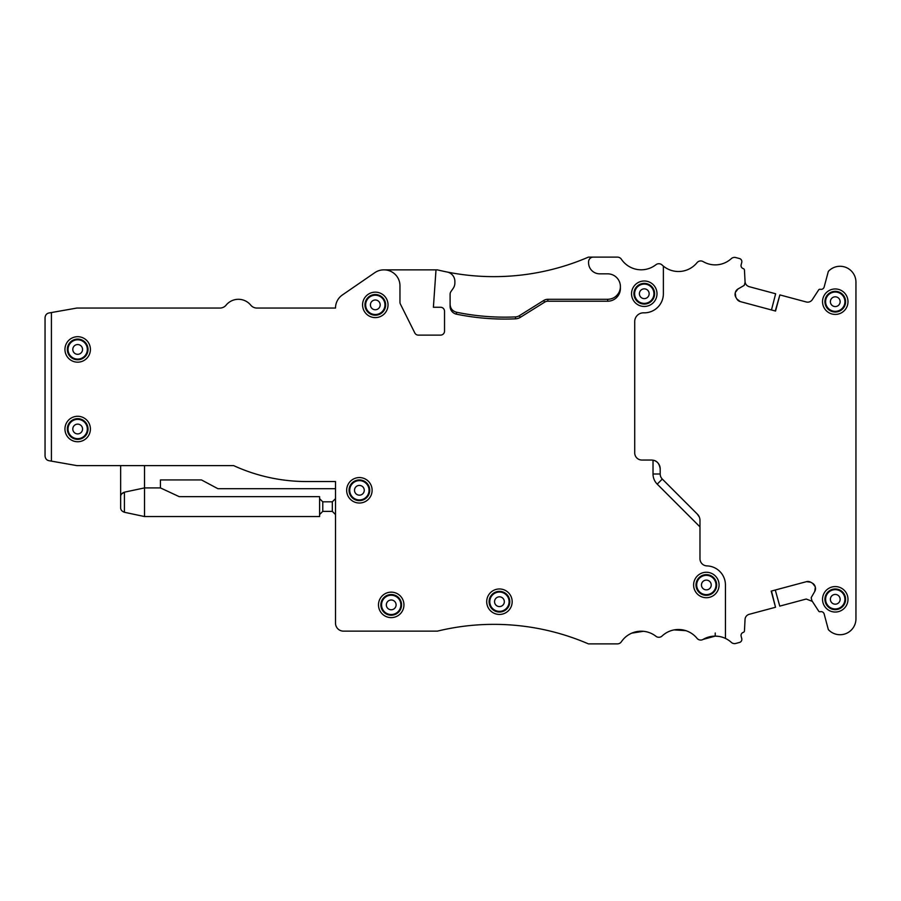 <?xml version="1.0" encoding="UTF-8"?>
<svg xmlns="http://www.w3.org/2000/svg" width="901" height="901" viewBox="0 0 901 901"><rect width="100%" height="100%" fill="white"/><g stroke="black" fill="none" stroke-linecap="round" stroke-linejoin="round"><path stroke-width="1.35" d="M839.89 590.842A9.652 9.652 0 0 1 843.73 603.94A9.652 9.652 0 0 1 830.632 607.781A9.652 9.652 0 0 1 826.791 594.683A9.652 9.652 0 0 1 839.89 590.842M840.216 590.234A10.35 10.35 0 0 1 844.338 604.267A10.35 10.35 0 0 1 830.305 608.389A10.35 10.35 0 0 1 826.183 594.356A10.35 10.35 0 0 1 840.216 590.234M829.157 610.484A12.738 12.738 0 0 0 846.433 605.416A12.738 12.738 0 0 0 841.365 588.139A12.738 12.738 0 0 0 824.088 593.207A12.738 12.738 0 0 0 829.157 610.484M737.975 288.996L743.978 285.527A0.8 0.8 0 0 0 744.35 285.043L745.059 282.407A0.8 0.8 0 0 0 745.082 282.159L744.451 270.075A1.588 1.588 0 0 0 743.381 268.656A3.187 3.187 0 0 1 741.14 264.759L741.748 262.45A3.187 3.187 0 0 0 739.507 258.553L735.768 257.551A4.775 4.775 0 0 0 731.308 258.632A23.877 23.877 0 0 1 703.118 261.594A4.775 4.775 0 0 0 697.002 262.698A23.877 23.877 0 0 1 663.373 266.122L663.373 293.726A19.101 19.101 0 0 1 643.731 312.827A8.751 8.751 0 0 0 634.721 321.567L634.721 452.888A7.163 7.163 0 0 0 641.884 460.051L651.434 460.051A8.751 8.751 0 0 1 660.185 468.802L660.185 473.994A7.163 7.163 0 0 0 662.291 479.062L697.408 514.189A8.751 8.751 0 0 1 699.976 520.384L699.976 558.733A7.163 7.163 0 0 0 706.925 565.896A19.101 19.101 0 0 1 725.44 584.986L725.44 638.426A23.877 23.877 0 0 1 731.308 642.368A4.775 4.775 0 0 0 735.768 643.449L739.507 642.447A3.187 3.187 0 0 0 741.748 638.55L741.14 636.241A3.187 3.187 0 0 1 743.381 632.344A1.588 1.588 0 0 0 744.451 630.925L745.048 619.404A5.575 5.575 0 0 1 749.17 614.324L775.524 607.263L771.2 591.112L806.508 581.652A5.575 5.575 0 0 1 810.731 582.215L812.578 583.285A5.575 5.575 0 0 1 815.18 586.664L815.326 587.204A5.575 5.575 0 0 1 814.763 591.428L811.305 597.431A0.8 0.8 0 0 0 811.227 598.039L811.925 600.674A0.8 0.8 0 0 0 812.026 600.899L818.626 611.047A1.588 1.588 0 0 0 820.248 611.745A3.187 3.187 0 0 1 824.156 613.998L828.334 629.596A15.914 15.914 0 0 0 855.95 618.807L855.95 282.193A15.914 15.914 0 0 0 828.334 271.404L824.156 287.002A3.187 3.187 0 0 1 820.248 289.255A1.588 1.588 0 0 0 818.626 289.953L812.342 299.628A5.575 5.575 0 0 1 806.226 301.97L779.872 294.909L775.547 311.048L740.25 301.587A5.575 5.575 0 0 1 736.86 298.997L735.79 297.139A5.575 5.575 0 0 1 735.239 292.915L735.385 292.375A5.575 5.575 0 0 1 737.975 288.996L735.385 292.375M841.365 290.516A12.738 12.738 0 0 1 846.433 307.793A12.738 12.738 0 0 1 829.157 312.861A12.738 12.738 0 0 1 824.088 295.584A12.738 12.738 0 0 1 841.365 290.516M814.763 591.428L815.326 587.204M812.578 583.285L815.18 586.664M806.508 581.652L810.731 582.215M771.47 591.045L775.524 607.263M725.44 638.426A23.877 23.877 0 0 0 703.118 639.406L715.225 636.117L719.144 636.444M721.6 636.996L722.692 637.322M697.408 514.189L699.345 517.106M660.039 467.214L660.185 468.802C659.352 463.621 656.964 460.76 653.022 460.197L653.022 473.994A14.326 14.326 0 0 0 657.223 484.13L699.976 526.882M450.106 304.425C450.376 308.525 452.493 311.115 456.447 312.219A238.731 238.731 0 0 0 515.473 316.915A7.963 7.963 0 0 0 519.336 315.71L520.35 317.332L544.677 302.139A6.037 6.037 0 0 1 547.876 301.216L607.668 301.216A12.738 12.738 -90 0 0 620.395 288.489L620.395 286.574A12.738 12.738 0 0 0 607.668 273.836L599.706 273.836A11.139 11.139 0 0 1 588.567 262.698L588.567 261.898A4.775 4.775 0 0 1 593.342 257.123L617.422 257.123A4.775 4.775 0 0 1 621.386 259.24A23.877 23.877 0 0 0 655.905 264.736A4.775 4.775 0 0 1 662.122 265.018A23.877 23.877 0 0 0 663.373 266.122M735.79 297.139L735.239 292.915M740.25 301.587L736.86 298.997M775.277 310.98L779.872 294.909M840.216 292.611A10.35 10.35 0 0 0 826.183 296.733A10.35 10.35 0 0 0 830.305 310.766A10.35 10.35 0 0 0 844.338 306.644A10.35 10.35 0 0 0 840.216 292.611M775.277 590.02L779.759 606.125L806.226 599.03L812.342 601.372M593.342 257.123L588.409 257.123A238.731 238.731 0 0 1 437.368 269.861L436.005 269.861L433.392 307.264L440.555 307.264A3.976 3.976 0 0 1 444.531 311.239L444.531 331.129A3.976 3.976 0 0 1 440.555 335.116L418.346 335.116A3.976 3.976 0 0 1 414.787 332.908L400.382 304.031A3.976 3.976 0 0 1 399.965 302.252L399.965 285.775A15.914 15.914 0 0 0 384.051 269.861L383.849 269.861A15.914 15.914 0 0 0 374.827 272.654L342.414 294.942A15.914 15.914 0 0 0 335.51 308.052L256.898 308.052A7.963 7.963 0 0 1 250.737 305.135A15.914 15.914 0 0 0 226.106 305.135A7.963 7.963 0 0 1 219.945 308.052L76.878 308.052L51.413 312.546L51.413 461.132L76.878 465.614L233.652 465.614A175.076 175.076 0 0 0 306.588 481.539L335.51 481.539L335.51 623.188A7.963 7.963 0 0 0 343.472 631.139L437.368 631.139A238.731 238.731 0 0 1 588.409 643.877L617.422 643.877A4.775 4.775 0 0 0 621.386 641.76A23.877 23.877 0 0 1 655.905 636.264A4.775 4.775 0 0 0 662.122 635.982A23.877 23.877 0 0 1 697.002 638.302A4.775 4.775 0 0 0 703.118 639.406M520.35 317.332A9.877 9.877 0 0 1 515.563 318.83A240.646 240.646 0 0 1 456.469 314.179A7.963 7.963 0 0 1 450.106 306.385L450.106 294.278A4.775 4.775 0 0 1 450.962 291.541L453.147 288.421A9.551 9.551 0 0 0 454.881 282.937L454.881 281.394A9.551 9.551 0 0 0 447.189 272.034M83.782 338.258A12.738 12.738 0 0 1 88.85 355.535A12.738 12.738 0 0 1 71.573 360.614A12.738 12.738 0 0 1 66.505 343.326A12.738 12.738 0 0 1 83.782 338.258M638.167 304.91A12.738 12.738 0 0 1 633.099 287.622A12.738 12.738 0 0 1 650.376 282.554A12.738 12.738 0 0 1 655.444 299.83A12.738 12.738 0 0 1 638.167 304.91M700.235 596.158A12.738 12.738 0 0 1 695.167 578.881A12.738 12.738 0 0 1 712.443 573.813A12.738 12.738 0 0 1 717.523 591.09A12.738 12.738 0 0 1 700.235 596.158M505.54 590.527A12.738 12.738 0 0 1 510.619 607.803A12.738 12.738 0 0 1 493.331 612.871A12.738 12.738 0 0 1 488.263 595.595A12.738 12.738 0 0 1 505.54 590.527M397.318 593.703A12.738 12.738 0 0 1 402.387 610.991A12.738 12.738 0 0 1 385.11 616.059A12.738 12.738 0 0 1 380.042 598.782A12.738 12.738 0 0 1 397.318 593.703M353.282 501.463A12.738 12.738 0 0 1 348.214 484.186A12.738 12.738 0 0 1 365.491 479.118A12.738 12.738 0 0 1 370.559 496.395A12.738 12.738 0 0 1 353.282 501.463M381.405 293.703A12.738 12.738 0 0 1 386.473 310.98A12.738 12.738 0 0 1 369.196 316.048A12.738 12.738 0 0 1 364.128 298.772A12.738 12.738 0 0 1 381.405 293.703M71.573 440.184A12.738 12.738 0 0 1 66.505 422.907A12.738 12.738 0 0 1 83.782 417.839A12.738 12.738 0 0 1 88.85 435.115A12.738 12.738 0 0 1 71.573 440.184M771.47 309.955L775.648 293.771L749.17 286.676C746.681 285.842 745.307 284.142 745.048 281.596M660.095 467.518L660.185 468.802M617.422 643.877L597.453 643.877M51.413 461.132L48.992 460.704C46.661 460.22 45.343 458.654 45.05 455.996L45.05 317.67C45.343 315.023 46.661 313.447 48.992 312.974L51.413 312.546M384.051 269.861L436.005 269.861M519.336 315.71L543.663 300.506L544.677 302.139M547.876 301.216L547.876 299.301A7.963 7.963 0 0 0 543.663 300.506M547.876 299.301L607.668 299.301C612.477 299.143 616.149 297.026 618.694 292.938A12.738 12.738 0 0 0 607.668 273.836M639.316 302.815A10.35 10.35 0 0 0 653.349 298.693A10.35 10.35 0 0 0 649.227 284.648A10.35 10.35 0 0 0 635.194 288.77A10.35 10.35 0 0 0 639.316 302.815M701.383 594.063A10.35 10.35 0 0 0 715.417 589.941A10.35 10.35 0 0 0 711.306 575.908A10.35 10.35 0 0 0 697.261 580.03A10.35 10.35 0 0 0 701.383 594.063M504.402 592.621A10.35 10.35 0 0 0 490.358 596.744A10.35 10.35 0 0 0 494.48 610.777A10.35 10.35 0 0 0 508.524 606.655A10.35 10.35 0 0 0 504.402 592.621M396.17 595.798A10.35 10.35 0 0 0 382.137 599.92A10.35 10.35 0 0 0 386.259 613.964A10.35 10.35 0 0 0 400.292 609.842A10.35 10.35 0 0 0 396.17 595.798M354.42 499.368A10.35 10.35 0 0 0 368.464 495.246A10.35 10.35 0 0 0 364.342 481.213A10.35 10.35 0 0 0 350.309 485.335A10.35 10.35 0 0 0 354.42 499.368M380.256 295.798A10.35 10.35 0 0 0 366.223 299.909A10.35 10.35 0 0 0 370.334 313.953A10.35 10.35 0 0 0 384.378 309.831A10.35 10.35 0 0 0 380.256 295.798M685.909 630.677L674.151 629.889M643.359 631.297L631.725 633.155M335.51 488.702L217.918 488.702L201.475 479.94L160.434 479.94L160.434 487.903L144.52 487.903L124.428 492.171L121.624 493.951L124.428 492.171L124.428 512.275C121.838 511.317 120.576 509.763 120.644 507.612L120.644 465.614M144.52 465.614L144.52 516.555L319.596 516.555L319.596 496.654L179.209 496.654L160.434 487.903M332.323 511.374L332.323 501.823L322.772 501.823L322.772 511.374L332.323 511.374L335.51 514.561M332.323 501.823L335.51 498.647L332.323 501.823M120.644 507.612L120.644 496.845C120.576 494.694 121.838 493.129 124.428 492.171M82.633 340.353A10.35 10.35 0 0 0 68.6 344.475A10.35 10.35 0 0 0 72.722 358.519A10.35 10.35 0 0 0 86.755 354.397A10.35 10.35 0 0 0 82.633 340.353M72.722 438.089A10.35 10.35 0 0 0 86.755 433.978A10.35 10.35 0 0 0 82.633 419.934A10.35 10.35 0 0 0 68.6 424.056A10.35 10.35 0 0 0 72.722 438.089M830.632 310.158A9.652 9.652 0 0 1 826.791 297.06A9.652 9.652 0 0 1 839.89 293.219A9.652 9.652 0 0 1 843.73 306.317A9.652 9.652 0 0 1 830.632 310.158M322.772 511.374L319.596 514.561M322.772 501.823L319.596 498.647L322.772 501.823M144.52 516.555L124.428 512.275M648.9 285.257A9.652 9.652 0 0 1 652.741 298.355A9.652 9.652 0 0 1 639.642 302.207A9.652 9.652 0 0 1 635.802 289.108A9.652 9.652 0 0 1 648.9 285.257M710.968 576.516A9.652 9.652 0 0 1 714.82 589.614A9.652 9.652 0 0 1 701.71 593.455A9.652 9.652 0 0 1 697.87 580.357A9.652 9.652 0 0 1 710.968 576.516M494.807 610.168A9.652 9.652 0 0 1 490.966 597.07A9.652 9.652 0 0 1 504.064 593.23A9.652 9.652 0 0 1 507.916 606.328A9.652 9.652 0 0 1 494.807 610.168M386.585 613.356A9.652 9.652 0 0 1 382.745 600.257A9.652 9.652 0 0 1 395.843 596.406A9.652 9.652 0 0 1 399.684 609.515A9.652 9.652 0 0 1 386.585 613.356M364.015 481.821A9.652 9.652 0 0 1 367.856 494.919A9.652 9.652 0 0 1 354.757 498.76A9.652 9.652 0 0 1 350.906 485.662A9.652 9.652 0 0 1 364.015 481.821M370.671 313.345A9.652 9.652 0 0 1 366.831 300.247A9.652 9.652 0 0 1 379.929 296.395A9.652 9.652 0 0 1 383.77 309.505A9.652 9.652 0 0 1 370.671 313.345M73.049 357.911A9.652 9.652 0 0 1 69.208 344.813A9.652 9.652 0 0 1 82.306 340.961A9.652 9.652 0 0 1 86.147 354.059A9.652 9.652 0 0 1 73.049 357.911M82.306 420.542A9.652 9.652 0 0 1 86.147 433.64A9.652 9.652 0 0 1 73.049 437.492A9.652 9.652 0 0 1 69.208 424.382A9.652 9.652 0 0 1 82.306 420.542M837.603 595.032A4.877 4.877 0 0 1 839.541 601.654A4.877 4.877 0 0 1 832.918 603.591A4.877 4.877 0 0 1 830.981 596.969A4.877 4.877 0 0 1 837.603 595.032M715.236 632.998L715.225 636.117M662.291 479.062L657.223 484.13M660.185 473.994L653.022 473.994M456.447 312.219L456.469 314.179M515.473 316.915L515.563 318.83M607.668 299.301L607.668 301.216M620.395 286.574A12.738 12.727 0 0 1 618.694 292.938M832.918 305.968A4.877 4.877 0 0 1 830.981 299.346A4.877 4.877 0 0 1 837.603 297.409A4.877 4.877 0 0 1 839.541 304.031A4.877 4.877 0 0 1 832.918 305.968M646.614 289.446A4.877 4.877 0 0 1 648.551 296.069A4.877 4.877 0 0 1 641.929 298.017A4.877 4.877 0 0 1 639.992 291.395A4.877 4.877 0 0 1 646.614 289.446M708.682 580.706A4.877 4.877 0 0 1 710.63 587.328A4.877 4.877 0 0 1 704.008 589.265A4.877 4.877 0 0 1 702.059 582.643A4.877 4.877 0 0 1 708.682 580.706M497.104 605.979A4.877 4.877 0 0 1 495.156 599.356A4.877 4.877 0 0 1 501.778 597.419A4.877 4.877 0 0 1 503.727 604.042A4.877 4.877 0 0 1 497.104 605.979M388.872 609.166A4.877 4.877 0 0 1 386.934 602.544A4.877 4.877 0 0 1 393.557 600.595A4.877 4.877 0 0 1 395.494 607.218A4.877 4.877 0 0 1 388.872 609.166M361.718 486.011A4.877 4.877 0 0 1 363.666 492.633A4.877 4.877 0 0 1 357.044 494.57A4.877 4.877 0 0 1 355.107 487.948A4.877 4.877 0 0 1 361.718 486.011M372.958 309.156A4.877 4.877 0 0 1 371.021 302.533A4.877 4.877 0 0 1 377.643 300.585A4.877 4.877 0 0 1 379.58 307.207A4.877 4.877 0 0 1 372.958 309.156M75.335 353.721A4.877 4.877 0 0 1 73.398 347.099A4.877 4.877 0 0 1 80.02 345.151A4.877 4.877 0 0 1 81.957 351.773A4.877 4.877 0 0 1 75.335 353.721M80.02 424.731A4.877 4.877 0 0 1 81.957 431.354A4.877 4.877 0 0 1 75.335 433.291A4.877 4.877 0 0 1 73.398 426.68A4.877 4.877 0 0 1 80.02 424.731"/></g></svg>
